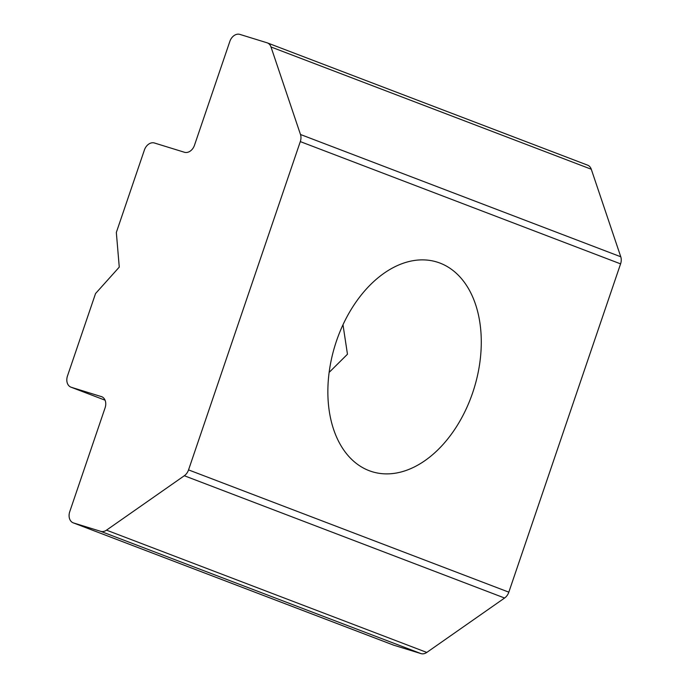 <?xml version="1.0" encoding="UTF-8"?>
<svg xmlns="http://www.w3.org/2000/svg" width="688" height="688" viewBox="0 0 688 688"><rect width="100%" height="100%" fill="white"/><g stroke="black" fill="none" stroke-linecap="round" stroke-linejoin="round"><path stroke-width="1.03" d="M329.148 372.397L347.466 354.234L342.985 324.745M336.509 340.904A109.727 72.765 -72.8 0 1 436.932 262.033A109.727 72.765 -72.8 0 1 472.63 392.865A109.727 72.765 -72.8 0 1 372.208 471.727A109.727 72.765 -72.8 0 1 336.509 340.904M105.066 400.192L70.95 387.163A9.684 7.241 -69.1 0 1 67.476 375.983L95.546 293.544L119.265 267.116L116.332 232.467L144.394 150.027A9.684 7.241 -69.1 0 1 154.439 143.001L184.444 152.263A9.684 7.241 110.9 0 0 194.489 145.245L229.835 41.426A9.684 7.241 -69.1 0 1 239.88 34.4L267.013 42.776A9.684 7.241 -69.1 0 1 267.348 42.888A9.684 7.241 -69.1 0 1 270.995 46.973L300.484 134.495L620.765 256.77A9.684 7.241 110.9 0 1 620.585 263.874L508.828 592.162A9.684 7.241 110.9 0 1 504.596 598.018L426.784 652.43A9.684 7.241 110.9 0 1 420.979 653.6L393.837 645.224A9.684 7.241 110.9 0 1 393.502 645.112L73.22 522.837A9.684 7.241 -69.1 0 0 73.556 522.957L393.837 645.224M101.953 396.795L71.285 387.284L105.058 400.175M101.291 396.546A9.684 7.241 110.9 0 1 101.626 396.658A9.684 7.241 110.9 0 1 105.092 407.838L69.755 511.657A9.684 7.241 -69.1 0 0 73.22 522.837M587.294 165.043A9.684 7.241 110.9 0 1 587.629 165.163A9.684 7.241 110.9 0 1 591.276 169.239L620.765 256.77M620.585 263.874L300.303 141.599L188.546 469.895L508.828 592.162M504.596 598.018L184.315 475.743L106.502 530.156L426.784 652.43M420.979 653.6L100.697 531.334L73.556 522.957M100.697 531.334A9.684 7.241 -69.1 0 0 106.502 530.156M184.315 475.743A9.684 7.241 -69.1 0 0 188.546 469.895M300.303 141.599A9.684 7.241 -69.1 0 0 300.484 134.495M591.276 169.239L270.995 46.973M587.629 165.163L267.348 42.888"/></g></svg>

